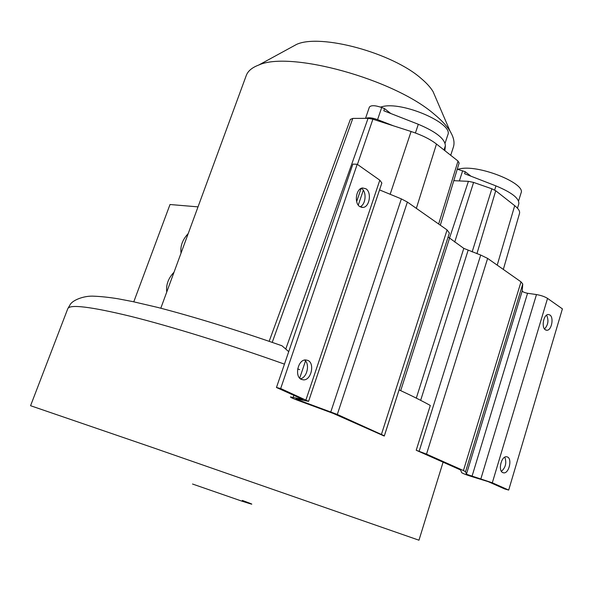 <?xml version="1.0" encoding="UTF-8"?>
<svg xmlns="http://www.w3.org/2000/svg" width="592" height="592" viewBox="0 0 592 592"><rect width="100%" height="100%" fill="white"/><g stroke="black" fill="none" stroke-linecap="round" stroke-linejoin="round"><path stroke-width="0.89" d="M384.371 435.816L337.307 414.452L299.152 400.296L295.985 398.816L308.573 401.361L280.682 388.53L276.464 387.494L302.912 399.43L290.428 396.906C290.613 397.439 293.025 398.564 297.672 400.296L333.133 413.379L384.26 436.06L449.372 233.063L384.371 435.801M399.097 389.891C411.544 395.641 421.941 400.836 430.295 405.468L416.22 450.246L459.37 469.419L460.672 470.159L461.671 472.682C463.314 473.755 467.569 475.332 474.436 477.411L488.259 481.659L504.665 488.948L508.691 490.08L562.4 308.869L547.548 298.398C544.721 296.636 541.029 295.356 536.47 294.564L527.553 293.269C524.549 292.663 522.766 291.9 522.218 290.975L522.758 284.005L521.012 281.851L487.638 258.415L480.711 255.048L463.795 248.381L448.107 237.007M350.353 119.451L352.81 118.4L368.076 118.341L372.893 119.207L411.092 131.505C421.711 135.006 430.177 139.187 436.474 144.041L458.023 161.061L459.111 163.052M246.235 75.584L246.287 75.443C247.93 71.01 252.074 67.547 258.719 65.053C289.688 50.542 394.043 79.076 434.225 114.219C441.543 120.235 446.849 125.948 450.142 131.343C453.775 137.396 454.848 142.665 453.361 147.149L450.719 155.289M290.465 47.737L296.607 44.385C320.524 33.396 392.681 52.888 421.489 78.766C426.743 83.22 430.606 87.52 433.085 91.649L435.734 97.813M198.024 206.867L170.015 204.514L133.777 301.816M166.759 292.011C165.893 284.841 168.313 278.233 174.033 272.194M181.048 253.095C180.123 246.154 182.514 239.634 188.226 233.551M278.247 344.463L281.977 345.772L288.726 351.655M503.326 269.434L519.517 213.409C520.087 211.263 518.481 208.687 514.707 205.668L495.726 190.757L491.856 188.796L473.585 182.417L468.413 181.337L453.783 180.678M416.22 450.246L426.514 454.123L463.44 470.544L465.556 471.75L466.429 474.236L492.315 482.791L508.691 490.08M379.546 189.906L401.354 198.897L407.377 202.064L447.086 229.94L449.372 233.063M276.464 387.494L352.876 164.11L357.213 164.265L379.812 180.19L381.855 183.032L308.573 401.361M546.579 315.159C548.91 320.22 548.229 324.838 544.536 329.011M501.424 471.35C505.686 467.443 506.796 462.722 504.769 457.179M549.85 314.959C554.09 317.423 551.611 330.447 546.927 330.277L545.41 329.84C541.132 327.48 543.582 314.352 548.266 314.5L549.85 314.959M502.815 472.631L503.77 472.867C508.987 473.533 512.398 458.911 507.485 456.987L506.463 456.735C501.246 456.084 497.857 470.81 502.815 472.631M280.682 388.53L357.213 164.265M365.923 188.759L362.519 187.96C356.014 188.537 353.927 203.256 359.869 206.66L363.14 207.422C369.652 206.904 371.828 192.304 365.923 188.759M301.446 379.428C294.268 376.697 297.887 359.625 305.576 359.921L307.877 360.41C315.003 363.303 311.281 380.249 303.585 379.879L301.446 379.428M360.04 206.763C365.841 204.691 366.951 191.734 361.601 188.515M304.547 360.054C310.201 363.828 307.107 377.77 300.388 378.776M365.967 118.348C368.416 117.305 372.287 117.727 377.578 119.628L393.458 125.83M390.809 113.523L384.548 108.625L383.816 110.785L418.315 124.283C436.008 131.727 445.029 138.883 445.369 145.758L444.851 150.649M365.53 118.348L369.371 107.13C370.962 105.117 375.069 105.25 381.699 107.515L384.548 108.625M380.53 107.085L382.018 106.693C402.116 100.973 454.042 123.513 447.781 134.969L445.058 143.294M453.849 180.471L455.085 180.738M470.966 176.209L465.245 171.739L464.602 173.737L495.963 185.903C511.851 192.489 519.465 198.498 518.799 203.914L518.77 204.003M457.253 169.208L465.245 171.739M457.631 169.282L461.146 168.565C480.852 165.175 526.036 183.727 521.049 192.999L518.562 201.028M242.32 500.418C255.204 505.168 255.056 505.405 241.884 501.143L192.533 484.027M443.082 462.189L418.966 540.207L153.58 447.892L30.569 405.712L67.762 308.758M299.678 369.637L297.68 368.912M284.456 364.139C228.556 344.204 170.607 326.288 130.625 316.32C90.613 306.656 69.664 304.11 67.791 308.684L70.455 304.14C73.482 299.767 84.493 295.519 94.15 296.2C101.18 296.488 109.135 297.347 118.015 298.775L132.763 301.602L157.62 307.396C193.865 316.764 237.555 330.24 281.977 345.772M497.213 265.135L514.707 205.668M476.93 253.679L495.726 190.757M472.142 251.933L491.856 188.796M454.715 242.069L473.585 182.417M449.409 238.384L468.413 181.337M438.657 224.02L458.023 161.061M416.354 208.362L436.474 144.041M357.435 164.413L372.893 119.207M390.15 194.28L411.092 131.505M368.076 118.341L285.869 348.725M272.231 342.361L352.81 118.4M420.66 400.34L468.065 250.453M419.143 451.274L480.711 255.048M416.302 398.135L463.795 248.381M400.703 390.631L449.454 238.413M492.315 482.791L547.548 298.398M480.874 478.832L536.47 294.564M472.024 476.308L527.553 293.269M466.429 474.236L522.218 290.975M465.556 471.75L522.758 284.005M463.44 470.544L521.012 281.851M426.514 454.123L487.638 258.415M381.514 434.114L447.086 229.94M337.307 414.452L407.377 202.064M330.817 411.877L401.354 198.897M299.152 400.296L299.419 399.496M305.983 399.8L379.812 180.19M301.639 399.282L301.816 398.764M293.225 397.239L293.898 395.241M299.693 378.133L305.502 360.965M358.271 205.113L363.303 190.254M415.414 132.993L418.315 124.283M443.993 149.983L445.369 145.758M377.578 119.628L381.699 107.515M494.653 190.047L495.963 185.903M459.377 180.93L462.655 170.733M433.085 91.649L450.142 131.343M296.607 44.385L258.719 65.053M160.809 308.203L246.287 75.443M459.155 162.933L440.315 225.182M350.397 119.288L269.168 341.295M546.927 330.277L545.965 330.129M502.719 472.586L503.77 472.867M356.658 201.583L361.127 188.411M361.187 207.281L363.14 207.422M303.585 379.879L301.254 379.339M517.475 208.199L518.799 203.914"/></g></svg>
